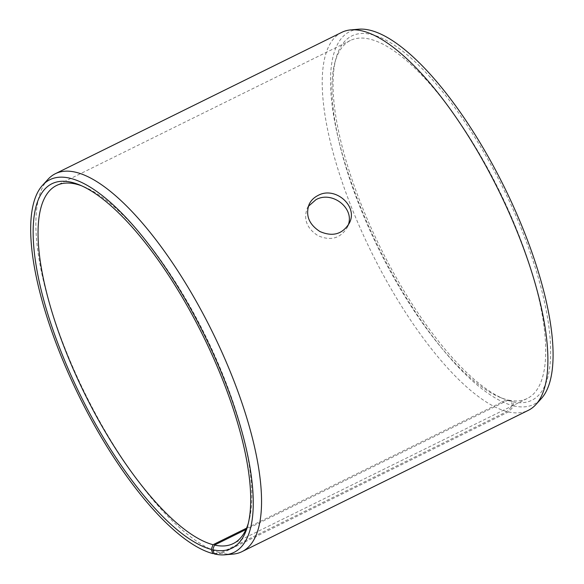 <?xml version="1.0" encoding="UTF-8"?>
<svg xmlns="http://www.w3.org/2000/svg" width="584" height="584" viewBox="0 0 584 584"><rect width="100%" height="100%" fill="white"/><g stroke="black" fill="none" stroke-linecap="round" stroke-linejoin="round"><path stroke-width="0.44" stroke-dasharray="2.92 2.19" d="M248.302 523.344A199.662 66.977 -116.3 0 0 248.901 521.264A199.662 66.977 -116.3 0 0 205.006 334.873A199.662 66.977 -116.3 0 0 83.767 186.646A199.662 66.977 -116.3 0 0 81.753 185.858M214.321 553.946L222.081 553.245A210.751 70.693 -116.3 0 0 232.958 554.114M47.998 179.317A210.751 70.693 -116.3 0 0 78.365 379.432A210.751 70.693 -116.3 0 0 220.569 552.873L506.934 411.552L512.686 405.603L511.109 401.42L506.897 399.697L246.55 528.177M214.131 553.464L220.569 552.873M222.081 553.245L508.438 411.924L514.176 405.96A207.846 69.722 -116.3 0 0 541.112 398.821M358.7 29.2A207.846 69.722 -116.3 0 0 361.759 210.021A207.846 69.722 -116.3 0 0 512.686 405.603M508.438 411.924A210.751 70.693 -116.3 0 0 528.323 410.333M341.793 32.346A210.751 70.693 -116.3 0 0 359.153 225.687A210.751 70.693 -116.3 0 0 506.934 411.552M514.176 405.96L512.562 401.77A203.21 68.167 -116.3 0 0 498.415 178.887A203.21 68.167 -116.3 0 0 336.004 58.473A203.21 68.167 -116.3 0 0 380.673 248.178A203.21 68.167 -116.3 0 0 504.072 399.033A203.21 68.167 -116.3 0 0 511.109 401.42M512.562 401.77L508.328 400.04A199.662 66.977 -116.3 0 0 527.162 398.536A199.662 66.977 -116.3 0 0 498.867 189.851A199.662 66.977 -116.3 0 0 350.451 40.449A199.662 66.977 -116.3 0 0 334.851 62.736A199.662 66.977 -116.3 0 0 378.746 249.127A199.662 66.977 -116.3 0 0 499.984 397.354A199.662 66.977 -116.3 0 0 506.897 399.697M508.328 400.04L245.959 529.52M308.33 206.349L307.206 208.357C303.3 219.35 306.885 228.446 317.944 235.659C330.654 241.177 340.421 238.447 347.254 227.468L348.115 225.329M83.767 186.646L79.68 184.967M248.901 521.264L247.747 525.527M499.984 397.354L504.072 399.033M334.851 62.736L336.004 58.473M350.451 40.449L56.59 185.464M527.162 398.536L233.308 543.551M347.254 227.468L349.232 223.314M307.206 208.357L309.184 204.21"/><path stroke-width="0.88" d="M245.959 529.52L214.467 545.062L212.707 549.748A203.21 68.167 -116.3 0 0 247.747 525.527A203.21 68.167 -116.3 0 0 203.079 335.822A203.21 68.167 -116.3 0 0 79.68 184.967A203.21 68.167 -116.3 0 0 55.407 336.683A203.21 68.167 -116.3 0 0 211.255 549.398L212.832 553.581L214.131 553.464M214.467 545.062A199.662 66.977 -116.3 0 0 233.308 543.551A199.662 66.977 -116.3 0 0 248.302 523.344M81.753 185.858A199.662 66.977 -116.3 0 0 56.59 185.464A199.662 66.977 -116.3 0 0 73.036 368.628A199.662 66.977 -116.3 0 0 213.043 544.711L211.255 549.398M212.707 549.748L214.321 553.946A207.846 69.722 -116.3 0 0 225.052 554.8A207.846 69.722 -116.3 0 0 204.473 335.136A207.846 69.722 -116.3 0 0 42.639 185.179A207.846 69.722 -116.3 0 0 72.591 382.535A207.846 69.722 -116.3 0 0 212.832 553.581M225.052 554.8L232.958 554.114A210.751 70.693 -116.3 0 0 241.958 551.654A210.751 70.693 -116.3 0 0 212.094 331.376A210.751 70.693 -116.3 0 0 55.429 173.667A210.751 70.693 -116.3 0 0 47.998 179.317L42.639 185.179M241.958 551.654L528.323 410.333A210.751 70.693 -116.3 0 0 535.754 404.683L541.112 398.821A207.846 69.722 -116.3 0 0 504.328 187.157A207.846 69.722 -116.3 0 0 358.7 29.2L350.794 29.886A210.751 70.693 -116.3 0 0 341.793 32.346L55.429 173.667M535.754 404.683A210.751 70.693 -116.3 0 0 498.459 190.056A210.751 70.693 -116.3 0 0 350.794 29.886M246.55 528.177L213.043 544.711M348.115 225.329C355.057 208.203 332.026 190.523 315.959 199.677L308.33 206.349M317.944 195.516C334.939 185.741 358.729 206.152 349.232 223.314C342.428 234.279 332.661 237.016 319.93 231.527C308.856 224.329 305.279 215.219 309.184 204.21C311.024 200.429 313.944 197.531 317.944 195.516"/></g></svg>
